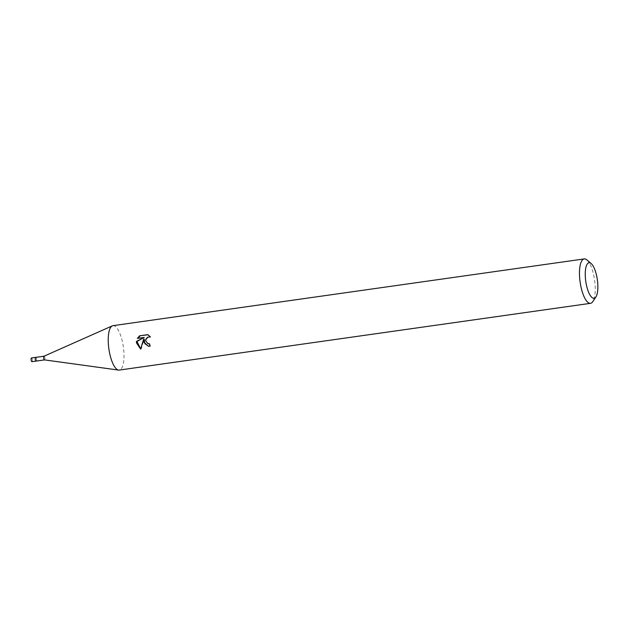 <?xml version="1.0" encoding="UTF-8"?>
<svg xmlns="http://www.w3.org/2000/svg" width="629" height="629" viewBox="0 0 629 629"><rect width="100%" height="100%" fill="white"/><g stroke="black" fill="none" stroke-linecap="round" stroke-linejoin="round"><path stroke-width="0.47" stroke-dasharray="3.15 2.36" d="M35.704 357.382A1.879 0.613 -98.1 0 1 35.774 357.398A1.871 0.605 -98.1 0 1 36.545 359.324A1.871 0.605 -98.1 0 1 36.301 361.03A1.879 0.613 -98.1 0 1 36.23 361.077A1.887 0.613 -98.1 0 0 36.521 359.151A1.887 0.613 -98.1 0 0 35.727 357.374M35.79 357.406L35.774 357.398A1.879 0.613 -98.1 0 1 36.537 359.324A1.879 0.613 -98.1 0 1 36.293 361.046L36.293 361.046M44.022 356.203L44.046 356.195A1.871 0.605 -98.1 0 1 44.934 358.137A1.871 0.605 -98.1 0 1 44.573 359.898L44.541 359.906M112.961 325.673A22.424 7.304 -98.1 0 1 123.598 348.946A22.424 7.304 -98.1 0 1 119.258 370.08M586.896 259.926A22.424 7.304 -98.1 0 1 594.853 282.193A22.424 7.304 -98.1 0 1 592.801 301.613M148.601 346.233L150.402 346.28A20.93 6.817 -98.1 0 1 149.993 343.921L149.505 343.961M149.073 343.929L146.573 342.168L146.305 339.456L148.004 337.293L150.166 336.845M149.993 343.921L149.49 343.851M150.795 337.01L148.334 334.73M150.402 346.28L149.891 346.202M140.652 348.859L141.132 349.142L144.183 339.055M138.003 338.308L144.623 337.514M137.908 338.465L137.397 338.394M141.132 349.15L140.605 349.071M31.505 357.98A1.871 0.605 -98.1 0 1 32.315 359.749A1.871 0.605 -98.1 0 1 32.032 361.667M148.35 346.209L148.869 346.28"/><path stroke-width="0.94" d="M36.301 361.03A1.871 0.605 -98.1 0 1 36.183 361.085A1.871 0.605 -98.1 0 1 35.303 359.151A1.871 0.605 -98.1 0 1 35.664 357.39A1.871 0.605 -98.1 0 1 35.79 357.406M32.032 361.667A1.871 0.605 -98.1 0 1 31.977 361.683L36.175 361.101A1.887 0.613 -98.1 0 0 36.254 361.077A1.879 0.613 -98.1 0 1 35.287 359.151A1.879 0.613 -98.1 0 1 35.704 357.382A1.887 0.613 -98.1 0 1 35.727 357.374M44.573 359.898A1.871 0.605 -98.1 0 1 44.517 359.898A1.871 0.605 -98.1 0 1 43.684 357.956A1.871 0.605 -98.1 0 1 43.991 356.211A1.871 0.605 -98.1 0 1 44.046 356.195L35.664 357.39A1.887 0.613 -98.1 0 1 35.704 357.374M595.907 296.919L592.801 301.613A22.424 7.304 -98.1 0 1 590.505 303.327L119.258 370.08A22.424 7.304 -98.1 0 1 118.574 370.08A22.424 7.304 -98.1 0 1 108.613 346.807A22.424 7.304 -98.1 0 1 112.308 325.861A22.424 7.304 -98.1 0 1 112.961 325.673L584.215 258.92A22.424 7.304 -98.1 0 1 586.896 259.926L591.181 263.567A17.942 5.842 -98.1 0 1 597.55 281.383A17.942 5.842 -98.1 0 1 595.907 296.919A17.942 5.842 -98.1 0 1 585.56 279.669A17.942 5.842 -98.1 0 1 591.181 263.567M143.609 341.854L143.679 338.984L140.605 349.071L136.462 342.86L136.469 341.413L144.112 337.443L137.397 338.394L139.528 335.823L147.815 334.652L150.284 336.932L147.5 337.223L145.802 339.385L145.669 340.776L147.909 343.693L149.49 343.851A22.424 7.304 81.9 0 0 149.891 346.202L148.35 346.209L143.609 341.854M590.505 303.327A22.424 7.304 -98.1 0 1 579.867 280.054A22.424 7.304 -98.1 0 1 584.215 258.92M149.505 343.961L148.562 343.851M148.019 334.77L139.528 335.823M148.601 346.233L144.827 343.638L144.183 339.055L143.679 338.984M149.663 336.774L150.237 336.853M140.055 335.902L138.003 338.308M144.112 337.443L136.965 341.484L140.652 348.859M136.965 341.484L136.469 341.413M44.541 359.906L36.183 361.085A1.887 0.613 -98.1 0 1 36.12 361.101A1.887 0.613 -98.1 0 1 35.295 359.238A1.887 0.613 -98.1 0 1 35.649 357.374L31.45 357.98A1.871 0.605 -98.1 0 1 31.505 357.98M31.977 361.683A1.871 0.605 -98.1 0 1 31.914 361.683A1.871 0.605 -98.1 0 1 31.096 359.835A1.871 0.605 -98.1 0 1 31.45 357.98M43.991 356.211L112.308 325.861M44.517 359.898L118.574 370.08"/></g></svg>

